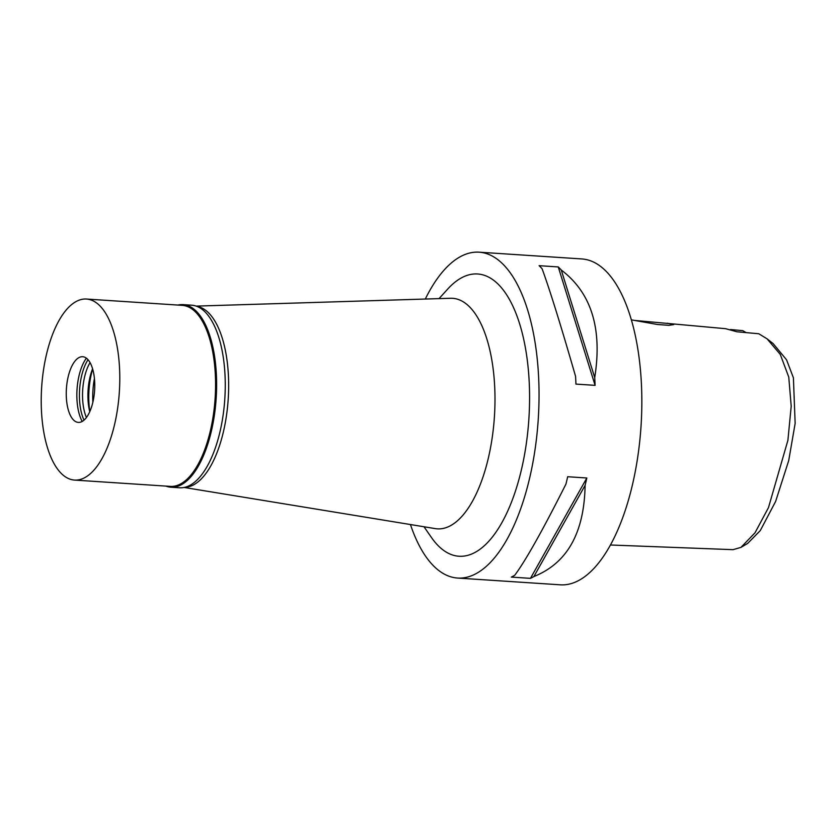 <?xml version="1.0" encoding="UTF-8"?>
<svg xmlns="http://www.w3.org/2000/svg" width="837" height="837" viewBox="0 0 837 837"><rect width="100%" height="100%" fill="white"/><g stroke="black" fill="none" stroke-linecap="round" stroke-linejoin="round"><path stroke-width="1.26" d="M610.487 545.002L733.045 549.668L740.996 547.367L747.64 543.443L760.299 530.564L775.627 501.436L788.705 460.612L795.15 423.396L793.403 377.801L786.571 359.837L773.137 343.588L767.069 338.828L758.772 333.754L736.978 331.787L725.616 328.69L635.063 320.477M746.112 332.613L742.785 330.657L730.575 329.527M740.996 547.367L755.016 532.792L768.481 507.609L787.899 440.335L791.206 406.248L788.768 377.1L780.272 354.407L767.069 338.828M631.318 319.849L657.453 324.494L668.899 325.342L673.733 324.589L667.183 323.208M457.588 578.053L560.382 584.822A163.288 70.036 -86.2 0 0 640.692 430.898A163.288 70.036 -86.2 0 0 585.618 259.439A163.288 70.036 -86.2 0 0 581.851 258.947L479.057 252.178A163.288 70.036 93.8 0 1 482.823 252.669A163.288 70.036 93.8 0 1 537.898 424.129A163.288 70.036 93.8 0 1 457.588 578.053A163.288 70.036 93.8 0 1 453.821 577.561A163.288 70.036 93.8 0 1 410.444 524.537M425.301 299.039A163.288 70.036 93.8 0 1 479.057 252.178M594.72 377.592A163.288 70.036 93.8 0 1 595.097 385.355L575.94 384.099A163.288 70.036 -86.2 0 0 575.563 376.336C561.01 325.834 549.857 289.979 542.104 268.761A163.288 70.036 -86.2 0 0 539.101 265.674L558.258 266.94A163.288 70.036 93.8 0 1 561.261 270.016C591.33 292.772 602.483 328.638 594.72 377.592L561.261 270.016M533.901 576.526A163.288 70.036 93.8 0 1 530.459 578.357L511.302 577.091A163.288 70.036 -86.2 0 0 514.745 575.26C525.709 560.528 542.774 530.135 565.948 484.089A163.288 70.036 -86.2 0 0 567.674 476.734L586.831 477.99A163.288 70.036 93.8 0 1 585.105 485.355C584.268 532.803 567.204 563.196 533.901 576.526L585.105 485.355M424.003 526.755L431.39 537.427A141.443 60.672 -86.2 0 0 455.767 555.831A141.443 60.672 -86.2 0 0 528.273 426.734A141.443 60.672 -86.2 0 0 480.877 274.4A141.443 60.672 -86.2 0 0 447.764 289.006L439.027 298.621M184.213 487.469L435.324 528.618A115.527 49.55 93.8 0 0 493.987 422.34A115.527 49.55 93.8 0 0 455.213 298.642A115.527 49.55 -86.2 0 0 450.494 298.265L196.161 306.112M196.936 306.394A90.72 38.91 93.8 0 1 197.427 306.488A90.72 38.91 93.8 0 1 228.156 399.877A90.72 38.91 93.8 0 1 185.019 487.28M94.424 378.596A44.058 18.895 -86.2 0 0 92.865 402.262M558.258 266.94L595.097 385.355M586.831 477.99L530.459 578.357M177.862 305.066A91.495 39.245 93.8 0 1 183 304.626A91.495 39.245 93.8 0 1 185.113 304.898A91.495 39.245 93.8 0 1 215.977 400.965A91.495 39.245 93.8 0 1 170.978 487.218A91.495 39.245 93.8 0 1 168.865 486.946A91.495 39.245 93.8 0 1 165.935 486.109M74.535 480.082L170.329 486.391A90.72 38.91 -86.2 0 0 214.942 400.881A90.72 38.91 -86.2 0 0 184.339 305.631A90.72 38.91 -86.2 0 0 182.257 305.359L86.462 299.039A90.72 38.91 93.8 0 1 88.555 299.311A90.72 38.91 93.8 0 1 119.157 394.572A90.72 38.91 93.8 0 1 74.535 480.082A90.72 38.91 93.8 0 1 72.442 479.81A90.72 38.91 93.8 0 1 41.85 384.56A90.72 38.91 93.8 0 1 86.462 299.039M170.978 487.218L179.62 487.783A91.495 39.245 -86.2 0 0 224.619 401.54A91.495 39.245 -86.2 0 0 193.755 305.463A91.495 39.245 -86.2 0 0 191.652 305.191L183 304.626M89.852 411.501A45.648 19.575 93.8 0 1 92.656 369.044M89.747 411.731A35.771 15.338 93.8 0 1 89.465 410.548A35.771 15.338 93.8 0 1 92.143 369.944A35.771 15.338 93.8 0 1 92.583 368.803M90.051 362.62A35.771 15.338 -86.2 0 0 86.431 417.527M84.035 420.143A38.104 16.342 93.8 0 1 88.011 359.711M86.378 358.184A38.104 16.342 -86.2 0 0 82.214 421.45M77.579 422.308A32.915 14.124 -86.2 0 0 94.455 392.271A32.915 14.124 -86.2 0 0 83.428 356.813A32.915 14.124 -86.2 0 0 80.195 357.054A32.915 14.124 -86.2 0 0 66.416 388.64A32.915 14.124 -86.2 0 0 75.937 421.754A32.915 14.124 -86.2 0 0 77.579 422.308"/></g></svg>
